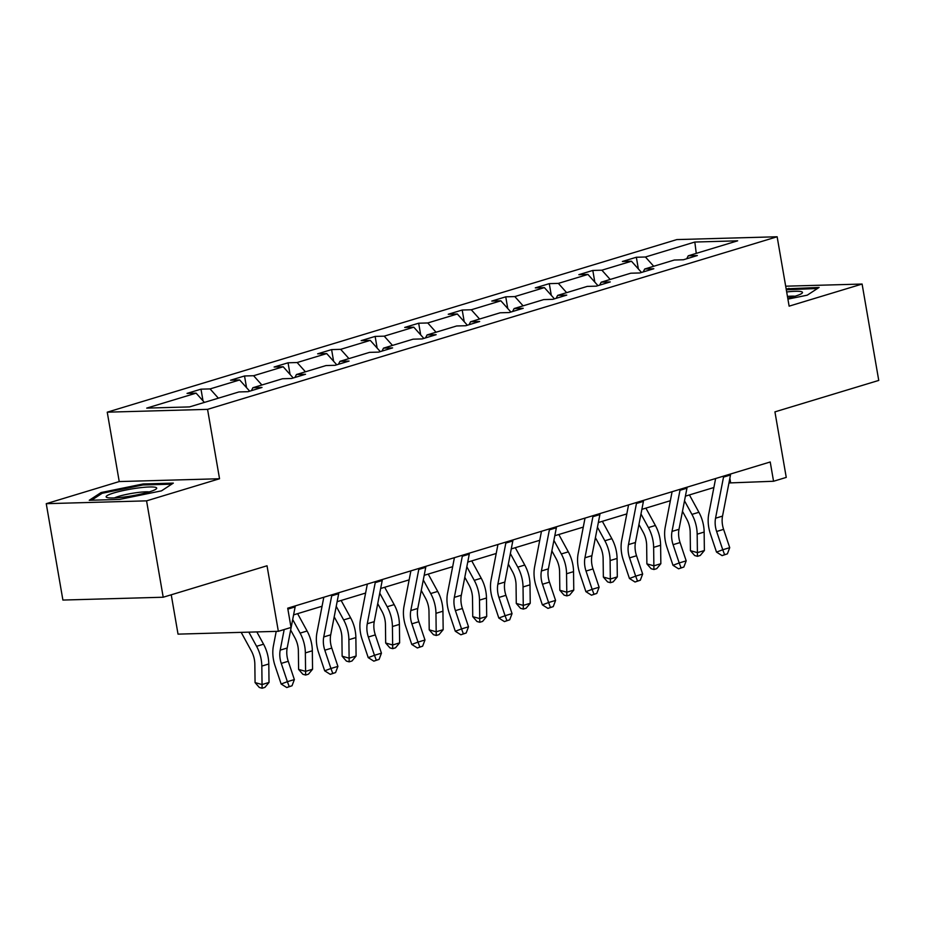 <?xml version="1.0" encoding="UTF-8"?>
<svg xmlns="http://www.w3.org/2000/svg" width="925" height="925" viewBox="0 0 925 925"><rect width="100%" height="100%" fill="white"/><g stroke="black" fill="none" stroke-linecap="round" stroke-linejoin="round"><path stroke-width="1.39" d="M219.537 478.745L119.233 481.567L46.25 503.686L146.566 500.853L219.537 478.745L207.558 409.359L777.139 236.765L789.129 306.152L862.1 284.044L785.683 286.195M862.1 284.044L878.75 380.418L774.93 411.868L786.25 477.404L773.554 481.254L770.224 461.98L287.71 608.188L291.04 627.462L278.344 631.312L267.024 565.776L163.205 597.226L62.9 600.059L46.25 503.686M146.566 500.853L163.205 597.226M171.241 594.798L178.028 634.134L278.344 631.312M119.233 481.567L107.242 412.18L676.834 239.587L777.139 236.765M204.402 402.41L196.123 393.148L187.035 393.403L200.991 389.171L203.014 400.86M653.709 266.261L645.43 257L694.825 242.038L737.653 240.824L688.258 255.797L697.346 255.543L683.39 259.763L674.313 260.029L644.725 268.99L653.813 268.736L639.857 272.956L630.769 273.21L601.192 282.183L610.269 281.928L596.324 286.149L587.236 286.403L557.659 295.376L566.736 295.11L552.78 299.342L543.703 299.596L514.127 308.557L523.203 308.303L509.247 312.534L500.171 312.789L470.582 321.75L479.67 321.495L465.714 325.727L456.626 325.982L427.049 334.942L436.137 334.688L422.182 338.92L413.093 339.174L383.517 348.135L392.593 347.881L378.649 352.113L369.561 352.367L339.984 361.328L349.06 361.074L335.104 365.306L326.028 365.56L296.439 374.521L305.528 374.267L291.572 378.487L282.495 378.753L252.907 387.714L261.995 387.459L248.039 391.68L238.951 391.946L189.556 406.908L146.728 408.11L196.123 393.148M207.558 409.359L107.242 412.18M218.358 398.178L210.079 388.916L200.991 389.171M210.079 388.916L239.656 379.955L230.568 380.21L244.524 375.978L246.547 387.667M261.891 384.997L253.612 375.723L244.524 375.978M253.612 375.723L283.189 366.762L274.112 367.017L288.057 362.797L290.08 374.475M305.423 371.804L297.145 362.531L288.057 362.797M297.145 362.531L326.722 353.57L317.645 353.824L331.601 349.604L333.613 361.282M348.956 358.611L340.678 349.338L331.601 349.604M340.678 349.338L370.266 340.377L361.178 340.631L375.134 336.411L377.146 348.089M392.489 345.418L384.21 336.157L375.134 336.411M384.21 336.157L413.799 327.184L404.711 327.438L418.667 323.218L420.69 334.896M436.033 332.225L427.755 322.964L418.667 323.218M427.755 322.964L457.332 313.991L448.255 314.257L462.199 310.025L464.223 321.703M479.566 319.033L471.288 309.771L462.199 310.025M471.288 309.771L500.864 300.81L491.788 301.064L505.744 296.833L507.756 308.511M523.099 305.84L514.82 296.578L505.744 296.833M514.82 296.578L544.397 287.617L535.321 287.872L549.277 283.64L551.288 295.318M566.632 292.647L558.353 283.385L549.277 283.64M558.353 283.385L587.942 274.424L578.853 274.679L592.809 270.447L594.821 282.125M610.176 279.454L601.886 270.192L592.809 270.447M601.886 270.192L631.474 261.232L622.386 261.486L636.342 257.254L638.366 268.944M645.43 257L636.342 257.254M251.369 390.674L252.907 387.714M249.692 391.183L239.656 379.955M294.902 377.481L296.439 374.521M293.225 377.99L283.189 366.762M338.434 364.288L339.984 361.328M336.758 364.797L326.722 353.57M381.979 351.095L383.517 348.135M380.291 351.604L370.266 340.377M425.512 337.914L427.049 334.942M423.835 338.411L413.799 327.184M469.044 324.721L470.582 321.75M467.368 325.23L457.332 313.991M512.577 311.528L514.127 308.557M510.901 312.037L500.864 300.81M556.11 298.336L557.659 295.376M554.433 298.844L544.397 287.617M599.654 285.143L601.192 282.183M597.978 285.652L587.942 274.424M643.187 271.95L644.725 268.99M641.511 272.459L631.474 261.232M686.72 258.757L688.258 255.797M728.946 482.954L773.554 481.254M293.595 614.871L322.062 606.245M337.128 601.689L365.606 593.052M380.661 588.497L409.139 579.859M424.193 575.304L452.672 566.678M467.738 562.111L496.205 553.485M511.271 548.918L539.749 540.293M554.803 535.725L583.282 527.1M598.336 522.533L626.815 513.907M641.881 509.34L670.347 500.714M685.413 496.147L713.88 487.521M729.86 478.248L730.588 482.468M696.259 253.369L694.825 242.038M787.915 299.122L807.271 295.168L819.099 287.432L786.134 288.854M173.322 483.116L143.121 483.96L101.079 492.551L89.251 500.286L119.464 499.431L161.493 490.851L173.322 483.116M789.06 289.282L788.886 288.288M143.282 484.966L143.121 483.96M101.299 493.846L101.079 492.551M730.646 473.97A13.817 9.308 73.1 0 1 730.496 474.988L722.529 516.104A19.737 13.297 -106.9 0 0 723.604 529.366L729.721 547.658L722.749 549.762L724.599 554.699L722.101 555.624L727.385 553.855L724.599 554.699M723.674 476.086A13.817 9.308 73.1 0 1 723.512 477.103L715.545 518.22A19.737 13.297 -106.9 0 0 716.632 531.482L722.749 549.762L716.505 552.098L710.388 533.806A29.6 19.957 73.1 0 1 708.77 513.918L715.626 478.526M716.505 552.098L722.101 555.624M727.385 553.855L729.721 547.658M682.477 511.305L686.697 519.029A19.737 13.297 73.1 0 1 690.189 532.222L690.42 550.676L697.404 552.63L697.173 534.176A29.6 19.957 -106.9 0 0 691.935 514.393L684.512 500.818M697.462 556.318L697.404 552.63L704.376 550.514L700.248 555.474L697.462 556.318L694.675 555.543L690.42 550.676M704.376 550.514L704.145 532.06A29.6 19.957 -106.9 0 0 698.907 512.277L689.426 494.933M687.113 487.163A13.817 9.308 73.1 0 1 686.951 488.18L678.996 529.297A19.737 13.297 -106.9 0 0 680.072 542.559L686.188 560.851L679.204 562.955L681.054 567.892L678.568 568.817L683.853 567.037L681.054 567.892M680.141 489.279A13.817 9.308 73.1 0 1 679.979 490.296L672.013 531.413A19.737 13.297 -106.9 0 0 673.088 544.675L679.204 562.955L672.972 565.291L666.856 546.999A29.6 19.957 73.1 0 1 665.237 527.1L672.093 491.718M672.972 565.291L678.568 568.817M683.853 567.037L686.188 560.851M643.58 500.356A13.817 9.308 73.1 0 1 643.418 501.373L635.452 542.489A19.737 13.297 -106.9 0 0 636.539 555.752L642.655 574.032L635.672 576.148L637.522 581.073L635.024 582.01L640.308 580.229L637.522 581.073M636.608 502.472A13.817 9.308 73.1 0 1 636.446 503.489L628.48 544.605A19.737 13.297 -106.9 0 0 629.555 557.856L635.672 576.148L629.439 578.483L623.323 560.192A29.6 19.957 73.1 0 1 621.704 540.293L628.561 504.9M629.439 578.483L635.024 582.01M640.308 580.229L642.655 574.032M638.944 524.498L643.164 532.222A19.737 13.297 73.1 0 1 646.656 545.415L646.887 563.868L653.871 565.822L653.64 547.369A29.6 19.957 -106.9 0 0 648.402 527.585L640.979 513.999M653.929 569.511L653.871 565.822L660.843 563.707L656.715 568.667L653.929 569.511L651.131 568.725L646.887 563.868M660.843 563.707L660.612 545.253A29.6 19.957 -106.9 0 0 655.374 525.469L645.893 508.126M595.411 537.691L599.631 545.415A19.737 13.297 73.1 0 1 603.123 558.607L603.354 577.061L610.327 579.015L610.107 560.562A29.6 19.957 -106.9 0 0 604.857 540.767L597.434 527.192M610.396 582.704L610.327 579.015L617.31 576.899L613.183 581.86L610.396 582.704L607.598 581.918L603.354 577.061M617.31 576.899L617.079 558.446A29.6 19.957 -106.9 0 0 611.841 538.662L602.36 521.318M787.742 298.162A25.657 3.422 -9.8 0 0 801.917 293.329A25.657 3.422 -9.8 0 0 801.721 291.78A25.657 3.422 -9.8 0 0 786.678 291.965M795.014 296.231A19.425 2.59 -9.8 0 0 787.441 296.405M786.296 289.779L817.492 288.484M155.943 487.463A25.657 3.422 -9.8 0 0 125.233 490.146A25.657 3.422 -9.8 0 0 106.907 497.477A25.657 3.422 -9.8 0 0 106.976 497.5A25.657 3.422 -9.8 0 0 132.009 495.846A25.657 3.422 -9.8 0 0 156.14 489.013A25.657 3.422 -9.8 0 0 155.943 487.463M149.249 491.915A19.425 2.59 -9.8 0 0 131.593 493.43A19.425 2.59 -9.8 0 0 114.446 497.928M91.563 500.217L102.155 493.291L142.878 484.978L171.715 484.168M600.048 513.548A13.817 9.308 73.1 0 1 599.886 514.566L591.919 555.682A19.737 13.297 -106.9 0 0 592.994 568.933L599.111 587.225L592.139 589.341L593.989 594.266L591.491 595.203L596.775 593.422L593.989 594.266M593.064 515.664A13.817 9.308 73.1 0 1 592.902 516.682L584.947 557.787A19.737 13.297 -106.9 0 0 586.022 571.049L592.139 589.341L585.895 591.665L579.778 573.384A29.6 19.957 73.1 0 1 578.171 553.485L585.028 518.092M585.895 591.665L591.491 595.203M596.775 593.422L599.111 587.225M551.867 550.884L556.098 558.607A19.737 13.297 73.1 0 1 559.59 571.8L559.822 590.254L566.794 592.208L566.562 573.754A29.6 19.957 -106.9 0 0 561.325 553.959L553.902 540.385M566.852 595.897L566.794 592.208L573.766 590.092L569.65 595.053L566.852 595.897L564.065 595.11L559.822 590.254M573.766 590.092L573.546 571.638A29.6 19.957 -106.9 0 0 568.297 551.843L558.816 534.511M556.515 526.741A13.817 9.308 73.1 0 1 556.353 527.759L548.386 568.863A19.737 13.297 -106.9 0 0 549.462 582.126L555.578 600.418L548.606 602.533L550.456 607.459L547.958 608.396L553.243 606.615L550.456 607.459M549.531 528.846A13.817 9.308 73.1 0 1 549.369 529.863L541.414 570.979A19.737 13.297 -106.9 0 0 542.489 584.242L548.606 602.533L542.362 604.857L536.246 586.577A29.6 19.957 73.1 0 1 534.638 566.678L541.483 531.285M542.362 604.857L547.958 608.396M553.243 606.615L555.578 600.418M508.334 564.077L512.554 571.8A19.737 13.297 73.1 0 1 516.058 584.993L516.277 603.447L523.261 605.401L523.03 586.947A29.6 19.957 -106.9 0 0 517.792 567.152L510.369 553.578M523.319 609.089L523.261 605.401L530.233 603.285L526.105 608.245L523.319 609.089L520.532 608.303L516.277 603.447M530.233 603.285L530.002 584.831A29.6 19.957 -106.9 0 0 524.764 565.036L515.283 547.704M512.97 539.923A13.817 9.308 73.1 0 1 512.808 540.952L504.853 582.056A19.737 13.297 -106.9 0 0 505.929 595.318L512.045 613.61L505.073 615.726L506.912 620.652L504.426 621.588L509.71 619.808L506.912 620.652M505.998 542.038A13.817 9.308 73.1 0 1 505.836 543.056L497.87 584.172A19.737 13.297 -106.9 0 0 498.945 597.434L505.073 615.726L498.829 618.05L492.713 599.758A29.6 19.957 73.1 0 1 491.094 579.871L497.951 544.478M498.829 618.05L504.426 621.588M509.71 619.808L512.045 613.61M464.801 577.258L469.021 584.993A19.737 13.297 73.1 0 1 472.513 598.174L472.744 616.64L479.728 618.594L479.497 600.14A29.6 19.957 -106.9 0 0 474.259 580.345L466.836 566.771M479.786 622.282L479.728 618.594L486.7 616.478L482.572 621.438L479.786 622.282L476.988 621.496L472.744 616.64M486.7 616.478L486.469 598.024A29.6 19.957 -106.9 0 0 481.231 578.229L471.75 560.897M469.438 553.115A13.817 9.308 73.1 0 1 469.276 554.133L461.321 595.249A19.737 13.297 -106.9 0 0 462.396 608.511L468.512 626.803L461.529 628.919L463.379 633.845L460.881 634.781L466.177 633.001L463.379 633.845M462.465 555.231A13.817 9.308 73.1 0 1 462.303 556.249L454.337 597.365A19.737 13.297 -106.9 0 0 455.412 610.627L461.529 628.919L455.297 631.243L449.18 612.951A29.6 19.957 73.1 0 1 447.561 593.064L454.418 557.671M455.297 631.243L460.881 634.781M466.177 633.001L468.512 626.803M421.268 590.451L425.488 598.174A19.737 13.297 73.1 0 1 428.98 611.367L429.212 629.832L436.184 631.787L435.964 613.321A29.6 19.957 -106.9 0 0 430.715 593.538L423.292 579.963M436.253 635.475L436.184 631.787L443.167 629.671L439.04 634.619L436.253 635.475L433.455 634.689L429.212 629.832M443.167 629.671L442.936 611.217A29.6 19.957 -106.9 0 0 437.698 591.422L428.217 574.09M425.905 566.308A13.817 9.308 73.1 0 1 425.743 567.326L417.776 608.442A19.737 13.297 -106.9 0 0 418.852 621.704L424.98 639.996L417.996 642.112L419.846 647.038L417.348 647.962L422.632 646.193L419.846 647.038M418.921 568.424A13.817 9.308 73.1 0 1 418.771 569.442L410.804 610.558A19.737 13.297 -106.9 0 0 411.879 623.82L417.996 642.112L411.764 644.436L405.636 626.144A29.6 19.957 73.1 0 1 404.028 606.257L410.885 570.864M411.764 644.436L417.348 647.962M422.632 646.193L424.98 639.996M377.724 603.643L381.956 611.367A19.737 13.297 73.1 0 1 385.447 624.56L385.679 643.014L392.651 644.979L392.42 626.514A29.6 19.957 -106.9 0 0 387.182 606.731L379.759 593.156M392.709 648.656L392.651 644.979L399.635 642.863L395.507 647.812L392.709 648.656L389.922 647.882L385.679 643.014M399.635 642.863L399.403 624.41A29.6 19.957 -106.9 0 0 394.166 604.615L384.684 587.271M382.372 579.501A13.817 9.308 73.1 0 1 382.21 580.518L374.243 621.635A19.737 13.297 -106.9 0 0 375.319 634.897L381.435 653.189L374.463 655.305L376.313 660.23L373.816 661.155L379.1 659.386L376.313 660.23M375.388 581.617A13.817 9.308 73.1 0 1 375.226 582.634L367.271 623.751A19.737 13.297 -106.9 0 0 368.347 637.013L374.463 655.305L368.219 657.629L362.103 639.337A29.6 19.957 73.1 0 1 360.496 619.449L367.341 584.057M368.219 657.629L373.816 661.155M379.1 659.386L381.435 653.189M334.191 616.836L338.423 624.56A19.737 13.297 73.1 0 1 341.915 637.753L342.134 656.207L349.118 658.161L348.887 639.707A29.6 19.957 -106.9 0 0 343.649 619.923L336.226 606.349M349.176 661.849L349.118 658.161L356.09 656.056L351.974 661.005L349.176 661.849L346.389 661.074L342.134 656.207M356.09 656.056L355.871 637.591A29.6 19.957 -106.9 0 0 350.621 617.808L341.14 600.464M338.828 592.694A13.817 9.308 73.1 0 1 338.677 593.711L330.711 634.827A19.737 13.297 -106.9 0 0 331.786 648.09L337.903 666.382L330.93 668.497L332.78 673.423L330.283 674.348L335.567 672.579L332.78 673.423M331.855 594.81A13.817 9.308 73.1 0 1 331.693 595.827L323.738 636.943A19.737 13.297 -106.9 0 0 324.814 650.206L330.93 668.497L324.687 670.822L318.57 652.53A29.6 19.957 73.1 0 1 316.951 632.642L323.808 597.249M324.687 670.822L330.283 674.348M335.567 672.579L337.903 666.382M290.658 630.029L294.878 637.753A19.737 13.297 73.1 0 1 298.37 650.946L298.602 669.399L305.585 671.353L305.354 652.9A29.6 19.957 -106.9 0 0 300.116 633.116L292.693 619.542M305.643 675.042L305.585 671.353L312.558 669.249L308.43 674.198L305.643 675.042L302.857 674.267L298.602 669.399M312.558 669.249L312.326 650.784A29.6 19.957 -106.9 0 0 307.088 631L297.607 613.657M295.295 605.887A13.817 9.308 73.1 0 1 295.133 606.904L287.178 648.02A19.737 13.297 -106.9 0 0 288.253 661.282L294.37 679.574L287.386 681.679L289.236 686.616L286.75 687.541L292.034 685.76L289.236 686.616M284.183 629.532L280.194 650.136A19.737 13.297 -106.9 0 0 281.269 663.398L287.386 681.679L281.154 684.014L275.037 665.722A29.6 19.957 73.1 0 1 273.418 645.835L276.217 631.37M288.322 608.003A13.817 9.308 73.1 0 1 288.161 609.02L287.999 609.853M281.154 684.014L286.75 687.541M292.034 685.76L294.37 679.574M241.182 632.353L251.346 650.946A19.737 13.297 73.1 0 1 254.838 664.138L255.069 682.592L262.053 684.546L261.821 666.093A29.6 19.957 -106.9 0 0 256.583 646.309L248.837 632.133M262.11 688.235L262.053 684.546L269.025 682.43L264.897 687.391L262.11 688.235L259.312 687.46L255.069 682.592M269.025 682.43L268.793 663.977A29.6 19.957 -106.9 0 0 263.556 644.193L256.838 631.914M722.529 516.104L715.545 518.22M723.604 529.366L716.632 531.482M730.496 474.988L723.512 477.103M697.173 534.176L704.145 532.06M691.935 514.393L698.907 512.277M678.996 529.297L672.013 531.413M680.072 542.559L673.088 544.675M686.951 488.18L679.979 490.296M635.452 542.489L628.48 544.605M636.539 555.752L629.555 557.856M643.418 501.373L636.446 503.489M653.64 547.369L660.612 545.253M648.402 527.585L655.374 525.469M610.107 560.562L617.079 558.446M604.857 540.767L611.841 538.662M591.919 555.682L584.947 557.787M592.994 568.933L586.022 571.049M599.886 514.566L592.902 516.682M566.562 573.754L573.546 571.638M561.325 553.959L568.297 551.843M548.386 568.863L541.414 570.979M549.462 582.126L542.489 584.242M556.353 527.759L549.369 529.863M523.03 586.947L530.002 584.831M517.792 567.152L524.764 565.036M504.853 582.056L497.87 584.172M505.929 595.318L498.945 597.434M512.808 540.952L505.836 543.056M479.497 600.14L486.469 598.024M474.259 580.345L481.231 578.229M461.321 595.249L454.337 597.365M462.396 608.511L455.412 610.627M469.276 554.133L462.303 556.249M435.964 613.321L442.936 611.217M430.715 593.538L437.698 591.422M417.776 608.442L410.804 610.558M418.852 621.704L411.879 623.82M425.743 567.326L418.771 569.442M392.42 626.514L399.403 624.41M387.182 606.731L394.166 604.615M374.243 621.635L367.271 623.751M375.319 634.897L368.347 637.013M382.21 580.518L375.226 582.634M348.887 639.707L355.871 637.591M343.649 619.923L350.621 617.808M330.711 634.827L323.738 636.943M331.786 648.09L324.814 650.206M338.677 593.711L331.693 595.827M305.354 652.9L312.326 650.784M300.116 633.116L307.088 631M287.178 648.02L280.194 650.136M288.253 661.282L281.269 663.398M295.133 606.904L288.161 609.02M261.821 666.093L268.793 663.977M256.583 646.309L263.556 644.193"/></g></svg>
